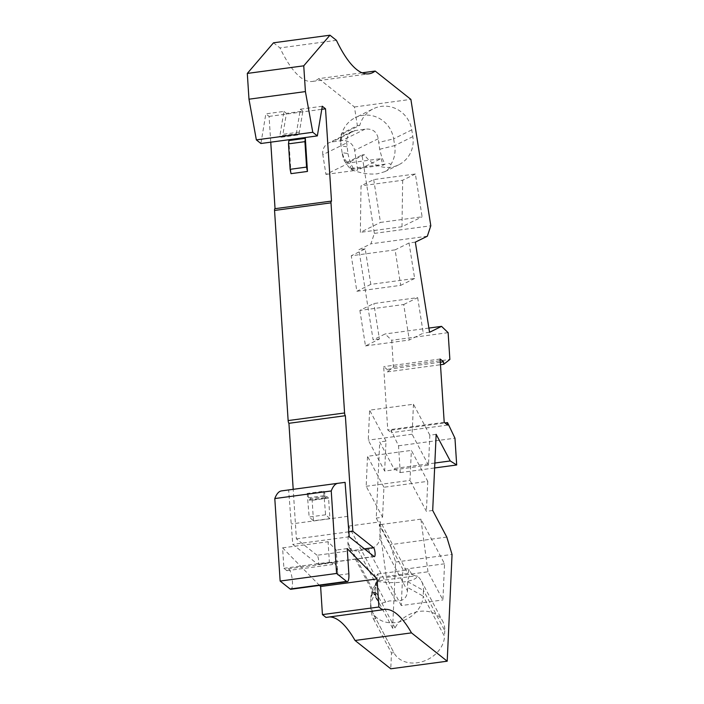 <?xml version="1.0" encoding="UTF-8"?>
<svg xmlns="http://www.w3.org/2000/svg" width="704" height="704" viewBox="0 0 704 704"><rect width="100%" height="100%" fill="white"/><g stroke="black" fill="none" stroke-linecap="round" stroke-linejoin="round"><path stroke-width="0.53" stroke-dasharray="3.52 2.64" d="M347.917 153.534C349.404 160.186 351.226 165.158 353.399 168.441L351.349 169.453L383.134 165.167L385.185 164.164C383.011 160.882 381.181 155.91 379.702 149.257L378.233 138.75C376.842 131.613 372.451 128.418 365.077 129.158L353.514 130.812L349.862 133.1L347.45 136.787L346.491 140.738L347.917 153.534L342.1 152.671C344.106 159.342 346.43 162.536 349.061 162.246L346.667 162.562A11.449 2.957 82.3 0 1 346.421 162.642L349.061 162.246L364.399 154.678A27.474 26.444 -116.3 0 0 390.799 167.226A27.474 26.444 -116.3 0 0 398.693 164.824A27.474 26.444 -116.3 0 0 412.834 136.638L411.77 129.879A27.474 26.444 63.7 0 0 381.207 106.383A27.474 26.444 63.7 0 0 373.314 108.786L355.177 117.726A27.474 26.444 63.7 0 1 363.07 115.324A27.474 26.444 63.7 0 1 393.642 138.829L411.77 129.879M412.834 136.638L394.706 145.587A27.474 26.444 63.7 0 1 390.949 164.366C390.28 167.508 388.203 169.963 384.718 171.714L377.52 173.774C369.574 174.715 360.897 173.351 351.498 169.682A27.474 26.444 -116.3 0 1 342.1 152.671A11.449 2.957 82.3 0 0 346.315 162.65A11.449 2.957 82.3 0 0 346.421 162.642M376.534 593.208L376.974 593.886L374.581 594.211A11.449 2.957 -97.7 0 0 374.176 593.525A11.449 2.957 -97.7 0 0 372.618 592.381L374.81 592.17L376.534 593.208M375.883 585.957L376.922 581.319L379.922 578.591L377.511 574.05L376.059 577.764L348.682 526.09L347.926 542.74A11.449 9.055 -27.9 0 0 348.77 546.63L376.886 599.694L375.69 595.144L375.883 585.957L370.867 597.538L370.612 603.249A27.474 21.736 -27.9 0 0 372.636 612.568A27.474 21.736 -27.9 0 0 395.877 622.547A27.474 21.736 -27.9 0 0 423.21 596.165L444.523 636.39A27.474 21.736 -27.9 0 1 417.182 662.772A27.474 21.736 -27.9 0 1 393.95 652.793L372.636 612.568M375.848 618.631L373.454 618.957A11.449 2.957 -97.7 0 1 370.612 603.249C371.307 609.303 373.05 614.425 375.848 618.631L393.879 652.67A27.474 21.736 -27.9 0 0 393.95 652.793M376.886 599.694L379.078 602.219L381.902 603.178L389.585 600.899L395.586 600.926C403.04 601.418 407 598.066 407.466 590.858L379.711 538.463L380.468 521.805L407.845 573.487L409.297 569.774L411.708 574.314C409.746 574.323 408.399 576.778 407.669 581.671L407.466 590.858M346.667 162.562L362.006 154.994L374.37 233.385L370.902 243.822L358.908 249.735L373.111 339.882L385.114 333.969L391.697 340.261L393.422 367.057L387.297 371.888L387.138 369.38L383.671 366.634L387.763 429.95L391.23 432.696L391.072 430.197L398.517 445.79L400.25 472.586L393.818 468.556L379.711 441.945L376.253 518.074L390.359 544.694L395.622 562.047L392.612 628.25L395.006 627.924A27.474 21.736 152.1 0 1 419.522 611.389A27.474 21.736 152.1 0 1 442.763 621.359A27.474 21.736 152.1 0 1 444.787 630.678L423.474 590.454A27.474 21.736 -27.9 0 0 421.45 581.134A27.474 21.736 -27.9 0 0 417.578 576.233C416.205 578.926 411.655 580.826 403.92 581.935C395.965 582.938 387.376 582.806 378.136 581.539A27.474 21.736 152.1 0 0 373.419 588.218A27.474 21.736 152.1 0 0 370.867 597.538A11.449 2.957 -97.7 0 1 372.618 592.381M281.406 137.21L297.845 134.992A11.449 2.957 -97.7 0 0 299.367 132.088L302.861 111.17L286.422 113.379L282.929 134.306A11.449 2.957 -97.7 0 1 281.406 137.21A11.449 2.957 -97.7 0 1 280.588 136.928A11.449 2.957 -97.7 0 1 279.831 136.039L283.932 111.408L265.848 113.846L260.902 143.502M297.845 134.992A11.449 2.957 -97.7 0 1 297.035 134.71A11.449 2.957 -97.7 0 1 296.27 133.822L279.831 136.039M309.461 500.174L325.899 497.957A2.288 0.59 -97.7 0 0 326.119 497.71L309.672 499.928A2.288 0.59 -97.7 0 1 309.461 500.174A2.288 0.59 -97.7 0 1 309.294 500.113A2.288 0.59 -97.7 0 1 308.537 497.781L308.132 494.155L324.57 491.946L324.975 495.572L308.537 497.781M325.899 497.957A2.288 0.59 -97.7 0 1 325.732 497.904A2.288 0.59 -97.7 0 1 324.975 495.572M334.338 562.962A10.305 2.666 -97.7 0 1 337.894 575.221L336.266 550.062L328.064 541.728L329.393 562.188L332.385 564.564A10.305 2.666 -97.7 0 1 333.608 562.707A10.305 2.666 -97.7 0 1 334.338 562.962M319.51 585.402L282.586 547.853L283.906 568.313L286.906 570.689A10.305 2.666 -97.7 0 1 288.13 568.832A10.305 2.666 -97.7 0 1 288.86 569.096A10.305 2.666 -97.7 0 1 292.301 580.026A10.305 2.666 -97.7 0 1 290.875 589.257M362.076 72.811L318.718 78.654A171.714 44.396 -97.7 0 1 312.435 81.426A171.714 44.396 -97.7 0 1 300.238 77.141A171.714 44.396 -97.7 0 1 279.972 47.925L273.513 42.803M318.718 78.654L354.438 106.982L357.386 125.699L342.047 133.267A11.449 2.957 82.3 0 0 341.035 145.913A27.474 26.444 63.7 0 1 355.177 117.726M342.1 152.671L341.035 145.913C340.886 138.873 342.021 134.552 344.441 132.942L359.779 125.374A27.474 26.444 63.7 0 1 373.314 108.786M392.612 628.25L374.581 594.211M373.454 618.957L391.486 652.995L390.773 668.8M325.987 617.426A171.714 44.396 -97.7 0 1 327.826 617.021A171.714 44.396 -97.7 0 1 329.71 616.924M281.494 490.899L288.64 489.958L292.776 544.394L317.636 564.115A4.576 1.188 -97.7 0 0 317.962 564.23L374.405 556.626M364.461 548.882L317.064 555.262A4.576 1.188 -97.7 0 1 318.595 560.129A4.576 1.188 -97.7 0 1 317.962 564.23M317.064 555.262L296.402 538.877L293.198 489.324M270.75 142.173L269.078 116.406L265.848 113.846M282.586 547.853L328.064 541.728M283.906 568.313L329.393 562.188M347.222 548.583L336.266 550.062M286.906 570.689L332.385 564.564M326.119 497.71L326.638 496.382L328.583 498.089L329.912 518.584L325.6 514.8L323.655 491.216L307.217 493.425L308.132 494.155M324.57 491.946L323.655 491.216M328.583 498.089L312.145 500.298L310.2 498.59L326.638 496.382M393.879 652.67L391.486 652.995M444.787 630.678L444.523 636.39M395.622 562.047L452.056 554.444M427.988 571.789L420.904 519.156L444.558 563.798L442.913 599.958L427.988 571.789L386.338 577.394L379.262 524.762L402.908 569.404L401.271 605.563L442.913 599.958M444.558 563.798L402.908 569.404M415.342 242.132L409.042 242.986L414.638 278.476L370.806 284.381L365.209 248.89L351.261 255.772L395.094 249.867L400.69 285.358L356.858 291.262L351.261 255.772M370.806 284.381L356.858 291.262M446.794 537.09L390.359 544.694M382.562 517.229L383.918 487.247L427.759 481.342L411.365 450.402L367.523 456.306L366.168 486.288L382.562 517.229L376.253 518.074M366.168 486.288L410.001 480.383L411.365 450.402M432.696 510.479L426.395 511.324L410.001 480.383M436.154 434.342L429.854 435.195L428.49 465.168L384.657 471.073L386.021 441.1L379.711 441.945M427.759 481.342L426.395 511.324M434.852 463.03L393.818 468.556M429.854 435.195L413.459 404.246L369.626 410.15L368.262 440.132L384.657 471.073M386.021 441.1L369.626 410.15M400.25 472.586L434.632 467.958M414.638 278.476L400.69 285.358M398.517 445.79L454.96 438.187M409.042 242.986L395.094 249.867M391.072 430.197L444.946 422.937M387.297 371.888L440.484 364.725M440.317 362.217L387.138 369.38M447.674 425.093L391.23 432.696M444.206 422.347L387.763 429.95M440.114 359.031L383.671 366.634M393.422 367.057L449.865 359.454M417.657 297.634L423.254 333.133L409.306 340.014L403.709 304.515L359.876 310.42L373.824 303.538L417.657 297.634L403.709 304.515M448.131 332.658L391.697 340.261M359.876 310.42L365.473 345.919L379.421 339.038L373.824 303.538M365.473 345.919L409.306 340.014M428.894 328.064L385.114 333.969M379.421 339.038L373.111 339.882M429.554 332.279L423.254 333.133M365.209 248.89L358.908 249.735M427.337 236.218L370.902 243.822M374.37 233.385L430.804 225.782M362.006 154.994L364.399 154.678M359.779 125.374L357.386 125.699M354.438 106.982L410.881 99.378M373.718 179.599L380.468 222.42L422.118 216.806L415.369 173.985L373.718 179.599L361.02 185.865L360.351 232.346L380.468 222.42M428.49 465.168L412.095 434.227L413.459 404.246M412.095 434.227L368.262 440.132M336.406 40.322L279.972 47.925M325.6 514.8L309.162 517.018L313.474 520.802L329.912 518.584M383.918 487.247L367.523 456.306M296.27 133.822L300.37 109.199L302.861 111.17M322.291 106.242L300.37 109.199M269.078 116.406L321.781 109.305M286.422 113.379L283.932 111.408M331.496 201.15L275.053 208.754M291.025 173.65L288.886 140.554M296.402 538.877L348.894 531.802M313.474 520.802L312.145 500.298M349.219 536.791L292.776 544.394M347.89 516.331L291.456 523.934M288.64 489.958L345.083 482.354M307.217 493.425L309.162 517.018M309.672 499.928L310.2 498.59M322.828 154.678A11.449 11.018 63.7 0 1 332.015 141.935L341.88 140.606A11.449 11.018 -116.3 0 1 354.614 150.401L357.72 170.113L381.014 158.629L349.237 162.906L325.943 174.398L322.828 154.678L346.447 143.026M395.006 627.924L376.974 593.886M370.867 597.538L371.976 593.71L374.194 592.17M411.708 574.314L415.386 575.872L378.268 580.87L378.136 581.539M415.386 575.872L417.578 576.233M407.669 581.671L423.474 590.454L423.21 596.165L407.405 587.382M379.922 578.591L378.268 580.87M377.511 574.05L409.297 569.774M407.845 573.487L376.059 577.764M348.682 526.09L380.468 521.805M348.77 546.63A11.449 9.055 -27.9 0 0 358.45 550.783L368.315 549.454A11.449 9.055 152.1 0 0 379.711 538.463M379.702 149.257L394.706 145.587L393.642 138.829L378.638 142.49M385.185 164.164L351.595 168.379L351.498 169.682M353.399 168.441L351.595 168.379M381.014 158.629L383.134 165.167M351.349 169.453L349.237 162.906M388.714 163.381L390.949 164.366M325.943 174.398L357.72 170.113M415.369 173.985L402.67 180.25L361.02 185.865M402.67 180.25L401.993 226.732L422.118 216.806M401.993 226.732L360.351 232.346M420.904 519.156L379.262 524.762M401.271 605.563L386.338 577.394M375.628 591.668L370.612 603.249M299.367 132.088L282.929 134.306M348.85 573.751L337.894 575.221M374.079 556.512L317.636 564.115M355.212 130.486L332.015 141.935M375.69 595.144L347.926 542.74M385.722 602.254L358.45 550.783M395.586 600.926L368.315 549.454M378.233 138.75L354.614 150.401M346.852 146.775L341.035 145.913M344.441 132.942L342.047 133.267M365.077 129.158L341.88 140.606M421.45 581.134L442.763 621.359M312.435 81.426L368.87 73.823M327.826 617.021L384.27 609.418M288.13 568.832L333.608 562.707M352.334 131.287L328.724 142.938M376.886 581.39L373.419 588.218M384.718 171.714L398.693 164.824"/><path stroke-width="1.06" d="M378.875 607.006L382.43 609.822L325.987 617.426L322.432 614.61L378.875 607.006L377.062 578.926L347.222 548.583L348.85 573.751A10.305 2.666 -97.7 0 1 347.318 581.654A10.305 2.666 -97.7 0 1 346.588 581.398L290.145 589.002L280.139 581.064L274.798 498.564A68.684 17.758 -97.7 0 1 281.486 490.908A68.684 17.758 -97.7 0 1 281.494 490.899L337.92 483.305A68.684 17.758 -97.7 0 1 337.938 483.305L345.083 482.354L349.219 536.791L374.079 556.512A4.576 1.188 -97.7 0 0 374.405 556.626A4.576 1.188 -97.7 0 0 375.038 552.526A4.576 1.188 -97.7 0 0 373.507 547.659L364.461 548.882M347.318 581.654L290.875 589.257A10.305 2.666 -97.7 0 1 290.145 589.002M440.484 364.725L443.74 364.285L449.865 359.454L448.131 332.658L441.549 326.366L429.554 332.279L415.342 242.132L427.337 236.218L430.804 225.782L410.881 99.378L375.162 71.051L362.076 72.811M375.162 71.051A171.714 44.396 -97.7 0 1 368.87 73.823A171.714 44.396 -97.7 0 1 356.682 69.538A171.714 44.396 -97.7 0 1 336.406 40.322L329.956 35.2L303.75 65.824L305.413 91.59L312.787 132.282L317.346 135.898L322.291 106.242L325.521 108.803L331.496 201.15A2.288 0.59 -97.7 0 0 331.329 201.098A2.288 0.59 -97.7 0 0 330.994 202.849L344.582 412.975L288.138 420.578L274.551 210.452A2.288 0.59 -97.7 0 1 274.894 208.692L331.329 201.098M382.43 609.822A171.714 44.396 -97.7 0 1 384.27 609.418A171.714 44.396 -97.7 0 1 396.466 613.703A171.714 44.396 -97.7 0 1 411.488 632.87L355.045 640.473A171.714 44.396 -97.7 0 0 340.023 621.306A171.714 44.396 -97.7 0 0 329.71 616.924M317.346 135.898L260.902 143.502L256.353 139.885L248.978 99.194L247.306 73.427L273.513 42.803L329.956 35.2M443.74 364.285L443.582 361.777L440.114 359.031L444.206 422.347L447.674 425.093L447.515 422.594L454.96 438.187L456.694 464.983L450.252 460.953L436.154 434.342L432.696 510.479L446.794 537.09L452.056 554.444L447.207 661.197L390.773 668.8L355.045 640.473M322.432 614.61L320.619 586.529L319.51 585.402M293.198 489.324L288.93 423.306A2.288 0.59 -97.7 0 1 288.138 420.578M275.044 208.674L270.75 142.173M348.894 531.802L352.845 531.274L345.365 415.703A2.288 0.59 -97.7 0 1 344.582 412.975M352.845 531.274L373.507 547.659M280.139 581.064L336.574 573.461L331.241 490.961A68.684 17.758 -97.7 0 1 337.929 483.305L281.486 490.908M336.574 573.461L346.588 581.398M447.207 661.197L411.488 632.87M377.062 578.926L320.619 586.529M450.252 460.953L434.852 463.03M434.632 467.958L456.694 464.983M444.946 422.937L447.515 422.594M443.582 361.777L440.317 362.217M441.549 326.366L428.894 328.064M247.306 73.427L303.75 65.824M248.978 99.194L305.413 91.59M256.353 139.885L312.787 132.282M321.781 109.305L325.521 108.803M305.325 138.336L288.886 140.554L288.482 143.871L304.92 141.654L306.566 167.094L307.463 171.442L305.325 138.336L304.92 141.654M306.566 167.094L290.127 169.312L291.025 173.65L307.463 171.442M345.365 415.703L288.93 423.306M290.127 169.312L288.482 143.871M331.241 490.961L274.798 498.564M330.994 202.849L274.551 210.452"/></g></svg>
